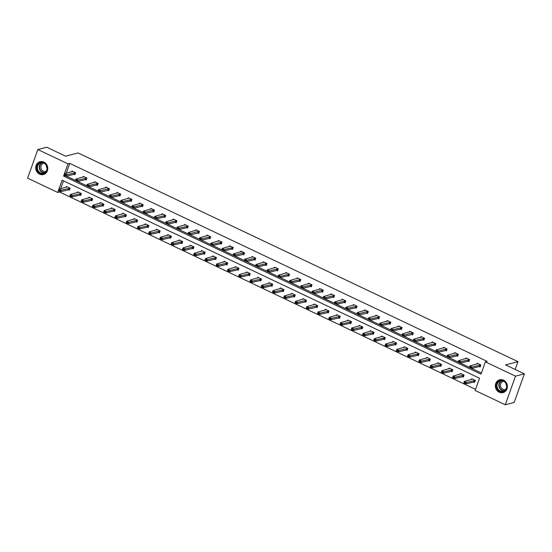 <?xml version="1.0" encoding="UTF-8"?>
<svg xmlns="http://www.w3.org/2000/svg" width="552" height="552" viewBox="0 0 552 552"><rect width="100%" height="100%" fill="white"/><g stroke="black" fill="none" stroke-linecap="round" stroke-linejoin="round"><path stroke-width="0.83" d="M43.898 162.095A6.638 5.982 75.4 0 1 47.762 168.739A6.638 5.982 75.4 0 1 43.415 174.549A6.638 5.982 75.4 0 1 39.578 174.156A6.638 5.982 75.4 0 1 35.721 167.511A6.638 5.982 75.4 0 1 40.068 161.708A6.638 5.982 75.4 0 1 43.898 162.095M503.527 380.156A6.638 5.982 75.4 0 1 507.391 386.8A6.638 5.982 75.4 0 1 503.044 392.61A6.638 5.982 75.4 0 1 499.215 392.217A6.638 5.982 75.4 0 1 495.351 385.579A6.638 5.982 75.4 0 1 499.698 379.769A6.638 5.982 75.4 0 1 503.527 380.156M37.846 149.544L46.734 147.225L65.598 156.181L78.046 152.939L517.976 361.657L505.528 364.893L524.4 373.849L514.153 402.456L505.266 404.775L475.141 390.478L479.529 378.223L62.114 180.187L57.725 192.448L27.6 178.151L37.846 149.544L67.972 163.834L63.584 176.088L480.999 374.125L485.387 361.87L515.513 376.16L505.266 404.775M59.802 191.137L59.506 191.986L475.541 389.36M59.506 191.986L57.725 192.448M524.4 373.849L515.513 376.16M515.175 369.467L517.976 361.657M85.146 179.497L86.202 180L86.899 178.068L83.29 176.357L82.979 177.213M107.661 190.178L108.716 190.681L109.406 188.749L108.406 188.722L100.581 190.764L100.085 192.151L97.925 191.123L98.422 189.736L106.495 187.363M105.494 187.894L105.798 187.038L109.406 188.749M130.175 200.859L131.231 201.363L131.921 199.431L128.312 197.719L128.009 198.575M152.683 211.54L153.739 212.044L154.436 210.112L153.428 210.084L145.611 212.12L145.114 213.514L142.947 212.485L143.444 211.099L151.517 208.725M150.517 209.249L150.827 208.394L154.436 210.112M175.198 222.221L176.254 222.725L176.944 220.786L173.342 219.075L173.031 219.931M197.713 232.903L198.768 233.399L199.458 231.467L198.596 231.433L190.633 233.482L190.136 234.876L187.97 233.848L188.467 232.454L196.547 230.087M195.546 230.612L195.85 229.756L199.458 231.467M220.22 243.584L221.276 244.081L221.973 242.149L218.364 240.437L218.054 241.293M242.735 254.265L243.791 254.762L244.481 252.83L243.48 252.809L235.663 254.845L235.159 256.238L232.999 255.21L233.496 253.816L241.569 251.45M240.568 251.974L240.879 251.119L244.481 252.83M265.25 264.946L266.305 265.443L266.995 263.511L263.387 261.8L263.083 262.655M287.758 275.627L288.813 276.124L289.51 274.192L285.901 272.481L285.598 273.337M310.272 286.302L311.328 286.805L312.018 284.873L308.416 283.162L308.106 284.018M332.787 296.983L333.843 297.487L334.533 295.555L330.924 293.843L330.62 294.699M355.302 307.664L356.351 308.168L357.047 306.236L353.439 304.525L353.135 305.38M377.809 318.345L378.865 318.849L379.555 316.917L375.953 315.199L375.643 316.054M400.324 329.026L401.38 329.53L402.07 327.591L398.461 325.88L398.158 326.736M422.839 339.708L423.895 340.204L424.585 338.272L420.976 336.561L420.672 337.417M445.347 350.389L446.402 350.886L447.099 348.954L443.491 347.242L443.18 348.098M467.861 361.07L468.917 361.567L469.607 359.635L465.998 357.924L465.695 358.779M66.385 176.116L75.424 180.4M77.639 181.456L86.678 185.741M88.9 186.797L97.939 191.082M100.153 192.137L109.192 196.422M111.407 197.478L120.446 201.763M122.668 202.819L131.707 207.103M133.922 208.159L142.961 212.444M145.176 213.5L154.215 217.785M156.437 218.84L165.476 223.125M167.691 224.174L176.73 228.466M178.945 229.515L187.984 233.806M190.205 234.855L199.244 239.147M201.459 240.196L210.498 244.488M212.713 245.536L221.752 249.828M223.974 250.877L233.013 255.169M235.228 256.218L244.267 260.51M246.482 261.558L255.521 265.85M257.743 266.899L266.782 271.191M268.996 272.239L278.035 276.531M280.25 277.58L289.289 281.872M291.511 282.921L300.55 287.206M302.765 288.261L311.804 292.546M314.019 293.602L323.058 297.887M325.28 298.942L334.319 303.227M336.534 304.283L345.573 308.568M347.788 309.624L356.827 313.909M359.048 314.964L368.087 319.249M370.302 320.305L379.341 324.59M381.556 325.645L390.602 329.93M392.817 330.979L401.856 335.271M404.071 336.32L413.11 340.612M415.325 341.66L424.371 345.952M426.586 347.001L435.625 351.293M437.839 352.342L446.878 356.633M449.093 357.682L458.139 361.974M460.354 363.023L469.393 367.315M471.608 368.363L481.399 373.007M485.387 361.87L487.168 361.408L69.745 163.371L66.185 173.314M479.115 366.411L480.171 366.907L480.868 364.976L477.259 363.264L476.949 364.12M456.607 355.729L457.663 356.226L458.353 354.294L454.744 352.583L454.441 353.439M434.093 345.048L435.148 345.545L435.838 343.613L432.23 341.902L431.926 342.757M411.578 334.367L412.634 334.871L413.324 332.932L412.323 332.911L404.506 334.947L404.002 336.34L401.842 335.312L402.339 333.919L410.412 331.552M409.411 332.076L409.722 331.221L413.324 332.932M389.07 323.686L390.126 324.19L390.816 322.251L387.207 320.539L386.904 321.395M366.556 313.005L367.611 313.508L368.301 311.576L367.439 311.535L359.476 313.584L358.979 314.978L356.813 313.95L357.316 312.563L365.389 310.19M364.389 310.714L364.693 309.865L368.301 311.576M344.041 302.323L345.097 302.827L345.787 300.895L342.185 299.184L341.874 300.04M321.533 291.642L322.582 292.146L323.279 290.214L322.271 290.186L314.454 292.229L313.957 293.616L311.79 292.594L312.287 291.201L320.36 288.827M319.366 289.358L319.67 288.503L323.279 290.214M299.018 280.961L300.074 281.465L300.764 279.533L297.155 277.822L296.852 278.677M276.504 270.287L277.559 270.784L278.249 268.852L274.648 267.14L274.337 267.996M253.989 259.606L255.045 260.102L255.742 258.17L252.133 256.459L251.822 257.315M231.481 248.924L232.537 249.421L233.227 247.489L229.618 245.778L229.315 246.634M208.966 238.243L210.022 238.74L210.712 236.808L207.11 235.097L206.8 235.952M186.452 227.562L187.507 228.066L188.204 226.127L184.596 224.416L184.285 225.271M163.944 216.881L165 217.385L165.69 215.446L162.081 213.734L161.777 214.59M141.429 206.2L142.485 206.703L143.175 204.771L139.566 203.053L139.263 203.909M118.915 195.518L119.97 196.022L120.667 194.09L117.058 192.379L116.748 193.234M96.407 184.837L97.462 185.341L98.152 183.409L94.544 181.698L94.24 182.553M73.892 174.156L74.948 174.66L75.638 172.728L72.029 171.016L71.725 171.872M69.745 163.371L67.972 163.834M63.494 180.842L60.651 188.777M66.192 187.335L66.495 186.479L70.104 188.191L69.414 190.123L68.358 189.626M77.446 192.676L77.749 191.82L81.358 193.531L80.668 195.463L79.612 194.966M88.7 198.016L89.01 197.161L92.619 198.872L91.922 200.804L90.866 200.307M99.96 203.357L100.264 202.501L103.873 204.212L103.183 206.144L102.127 205.648M111.214 208.697L111.518 207.842L115.126 209.553L114.436 211.485L113.381 210.988M122.468 214.038L122.779 213.182L126.387 214.894L125.69 216.826L124.635 216.322M133.729 219.379L134.032 218.523L137.641 220.234L136.951 222.166L135.895 221.662M144.983 224.719L145.286 223.864L148.895 225.575L148.205 227.507L147.149 227.003M156.237 230.06L156.547 229.204L160.156 230.915L159.459 232.847L158.403 232.344M167.497 235.4L167.801 234.545L171.41 236.256L170.72 238.188L169.664 237.684M178.751 240.741L179.055 239.885L182.664 241.597L181.974 243.529L180.918 243.025M190.005 246.082L190.316 245.226L193.924 246.937L193.228 248.869L192.172 248.365M201.266 251.415L201.57 250.56L205.178 252.278L204.488 254.21L203.433 253.706M212.52 256.756L212.824 255.9L216.432 257.618L215.742 259.55L214.687 259.047M223.774 262.096L224.084 261.241L227.693 262.952L226.996 264.891L225.94 264.387M235.035 267.437L235.338 266.582L238.947 268.293L238.257 270.232L237.201 269.728M246.289 272.778L246.592 271.922L250.201 273.633L249.511 275.572L248.455 275.068M257.542 278.118L257.853 277.263L261.462 278.974L260.765 280.906L259.709 280.409M268.803 283.459L269.107 282.603L272.716 284.315L272.026 286.246L270.97 285.75M280.057 288.799L280.361 287.944L283.969 289.655L283.279 291.587L282.224 291.09M291.311 294.14L291.622 293.284L295.23 294.996L294.533 296.928L293.478 296.431M302.572 299.481L302.875 298.625L306.484 300.336L305.794 302.268L304.738 301.772M313.826 304.821L314.129 303.966L317.738 305.677L317.048 307.609L315.992 307.112M325.08 310.162L325.39 309.306L328.999 311.017L328.302 312.95L327.246 312.453M336.34 315.502L336.644 314.647L340.253 316.358L339.563 318.29L338.507 317.793M347.594 320.843L347.898 319.987L351.507 321.699L350.817 323.631L349.761 323.134M358.848 326.184L359.159 325.328L362.767 327.039L362.071 328.971L361.015 328.468M370.109 331.524L370.413 330.669L374.021 332.38L373.331 334.312L372.276 333.808M381.363 336.865L381.667 336.009L385.275 337.72L384.585 339.652L383.53 339.149M392.617 342.205L392.927 341.35L396.536 343.061L395.839 344.993L394.783 344.489M403.878 347.546L404.181 346.69L407.79 348.402L407.1 350.334L406.044 349.83M415.132 352.887L415.435 352.031L419.044 353.742L418.354 355.674L417.298 355.171M426.385 358.22L426.696 357.372L430.305 359.083L429.608 361.015L428.552 360.511M437.646 363.561L437.95 362.705L441.559 364.423L440.869 366.356L439.813 365.852M448.9 368.902L449.204 368.046L452.812 369.757L452.122 371.696L451.067 371.192M460.154 374.242L460.465 373.387L464.073 375.098L463.376 377.037L462.321 376.533M471.415 379.583L471.718 378.727L475.327 380.438L474.637 382.377L473.582 381.874M65.288 175.646L63.584 176.088M480.84 364.962L472.043 366.99L471.539 368.384L469.379 367.356L469.876 365.962L477.949 363.596M470.828 367.432L469.745 366.921L470.746 367.666L472.043 366.99L469.876 365.962L469.745 366.921M480.371 366.356L471.539 368.384L470.746 367.666M465.295 382.902L464.211 382.384L465.212 383.129L466.502 382.453L466.005 383.847L463.839 382.819L464.335 381.425L466.502 382.453L475.3 380.431M465.212 383.129L466.005 383.847L474.83 381.818M472.415 379.058L464.335 381.425L464.211 382.384M469.579 359.621L460.782 361.65L460.285 363.043L458.119 362.015L458.622 360.622L466.695 358.255M459.574 362.091L458.491 361.581L459.492 362.326L460.782 361.65L458.622 360.622L458.491 361.581M469.117 361.015L460.285 363.043L459.492 362.326M458.326 354.281L449.528 356.309L449.031 357.703L446.865 356.675L447.361 355.281L455.441 352.914M448.314 356.751L447.237 356.24L448.231 356.985L449.528 356.309L447.361 355.281L447.237 356.24M457.856 355.674L449.031 357.703L448.231 356.985M454.034 377.561L452.95 377.044L453.951 377.789L455.248 377.113L454.751 378.506L452.585 377.478L453.082 376.084L455.248 377.113L464.046 375.091M453.951 377.789L454.751 378.506L463.576 376.478M461.155 373.718L453.082 376.084L452.95 377.044M442.78 372.221L441.697 371.703L442.697 372.448L443.987 371.772L443.491 373.166L441.331 372.138L441.828 370.751L443.987 371.772L452.792 369.75M442.697 372.448L443.491 373.166L452.323 371.144M449.901 368.377L441.828 370.751L441.697 371.703M506.805 385.503A5.741 5.182 75.4 0 1 502.472 391.789A5.741 5.182 75.4 0 1 496.503 386.724A5.741 5.182 75.4 0 1 500.837 380.438A5.741 5.182 75.4 0 1 506.805 385.503M497.062 386.628A5.32 4.795 -104.6 0 0 503.176 391.209A5.32 4.795 -104.6 0 0 506.605 385.503A5.32 4.795 -104.6 0 0 500.491 380.921A5.32 4.795 -104.6 0 0 497.062 386.628M506.653 386.034A4.188 3.774 75.4 0 1 506.108 384.42A4.188 3.774 75.4 0 1 506.06 383.743M505.777 389.332A4.188 3.774 75.4 0 1 505.315 389.484A4.188 3.774 75.4 0 1 500.505 385.876A4.188 3.774 75.4 0 1 503.203 381.384A4.188 3.774 75.4 0 1 503.686 381.294M500.616 379.61A6.59 5.948 -104.6 0 0 499.995 379.735A6.59 5.948 -104.6 0 0 495.737 386.814A6.59 5.948 -104.6 0 0 503.32 392.493A6.59 5.948 -104.6 0 0 503.921 392.299M47.175 167.442A5.741 5.182 75.4 0 1 42.842 173.728A5.741 5.182 75.4 0 1 36.874 168.664A5.741 5.182 75.4 0 1 41.207 162.378A5.741 5.182 75.4 0 1 47.175 167.442M37.432 168.567A5.32 4.795 -104.6 0 0 43.546 173.149A5.32 4.795 -104.6 0 0 46.975 167.442A5.32 4.795 -104.6 0 0 40.862 162.861A5.32 4.795 -104.6 0 0 37.432 168.567M47.023 167.974A4.188 3.774 75.4 0 1 46.478 166.359A4.188 3.774 75.4 0 1 46.43 165.683M46.147 171.272A4.188 3.774 75.4 0 1 45.685 171.424A4.188 3.774 75.4 0 1 40.876 167.815A4.188 3.774 75.4 0 1 43.573 163.323A4.188 3.774 75.4 0 1 44.056 163.233M40.986 161.55A6.59 5.948 -104.6 0 0 40.365 161.674A6.59 5.948 -104.6 0 0 36.108 168.753A6.59 5.948 -104.6 0 0 43.691 174.432A6.59 5.948 -104.6 0 0 44.291 174.239M447.072 348.94L438.274 350.968L437.77 352.362L435.611 351.334L436.108 349.94L444.181 347.574M437.06 351.41L435.976 350.899L436.977 351.645L438.274 350.968L436.108 349.94L435.976 350.899M446.602 350.334L437.77 352.362L436.977 351.645M431.526 366.88L430.443 366.362L431.443 367.108L432.733 366.431L432.237 367.825L430.07 366.797L430.567 365.41L432.733 366.431L441.531 364.41M431.443 367.108L432.237 367.825L441.062 365.803M438.647 363.037L430.567 365.41L430.443 366.362M435.811 343.606L427.013 345.628L426.517 347.022L424.35 345.994L424.854 344.6L432.927 342.233M425.806 346.07L424.723 345.559L425.723 346.304L427.013 345.628L424.854 344.6L424.723 345.559M435.349 344.993L426.517 347.022L425.723 346.304M420.265 361.539L419.182 361.022L420.182 361.767L421.48 361.091L420.983 362.485L418.816 361.457L419.313 360.07L421.48 361.091L430.277 359.069M420.182 361.767L420.983 362.485L429.808 360.463M427.386 357.696L419.313 360.07L419.182 361.022M424.557 338.266L415.759 340.287L415.263 341.681L413.096 340.653L413.593 339.259L421.673 336.892M414.545 340.729L413.469 340.218L414.462 340.963L415.759 340.287L413.593 339.259L413.469 340.218M424.088 339.652L415.263 341.681L414.462 340.963M409.011 356.199L407.928 355.681L408.928 356.426L410.219 355.75L409.722 357.144L407.562 356.116L408.059 354.729L410.219 355.75L419.023 353.728M408.928 356.426L409.722 357.144L418.554 355.122M416.132 352.355L408.059 354.729L407.928 355.681M403.291 335.395L402.208 334.878L403.208 335.623L404.506 334.947L402.339 333.919L402.208 334.878M412.834 334.312L404.002 336.34L403.208 335.623M397.757 350.858L396.674 350.341L397.675 351.086L398.965 350.416L398.468 351.803L396.301 350.775L396.798 349.388L398.965 350.416L407.762 348.388M397.675 351.086L398.468 351.803L407.293 349.782M404.878 347.015L396.798 349.388L396.674 350.341M402.042 327.584L393.245 329.606L392.748 331L390.581 329.972L391.085 328.578L399.158 326.211M392.037 330.055L390.954 329.537L391.954 330.282L393.245 329.606L391.085 328.578L390.954 329.537M401.58 328.971L392.748 331L391.954 330.282M386.497 345.517L385.413 345L386.414 345.752L387.711 345.076L387.214 346.463L385.048 345.435L385.544 344.048L387.711 345.076L396.508 343.047M386.414 345.752L387.214 346.463L396.039 344.441M393.617 341.674L385.544 344.048L385.413 345M390.788 322.244L381.991 324.265L381.494 325.659L379.327 324.631L379.824 323.244L387.897 320.871M380.776 324.714L379.7 324.197L380.694 324.942L381.991 324.265L379.824 323.244L379.7 324.197M390.319 323.638L381.494 325.659L380.694 324.942M375.243 340.177L374.159 339.666L375.16 340.411L376.45 339.735L375.953 341.122L373.787 340.101L374.291 338.707L376.45 339.735L385.255 337.707M375.16 340.411L375.953 341.122L384.785 339.1M382.363 336.334L374.291 338.707L374.159 339.666M379.534 316.903L370.737 318.925L370.233 320.319L368.074 319.291L368.57 317.904L376.643 315.53M369.523 319.373L368.439 318.856L369.44 319.601L370.737 318.925L368.57 317.904L368.439 318.856M379.065 318.297L370.233 320.319L369.44 319.601M363.989 334.836L362.906 334.326L363.906 335.071L365.196 334.395L364.699 335.782L362.533 334.76L363.03 333.367L365.196 334.395L373.994 332.366M363.906 335.071L364.699 335.782L373.525 333.76M371.11 330.993L363.03 333.367L362.906 334.326M358.269 314.033L357.185 313.515L358.186 314.26L359.476 313.584L357.316 312.563L357.185 313.515M367.811 312.956L358.979 314.978L358.186 314.26M352.728 329.496L351.645 328.985L352.645 329.73L353.942 329.054L353.446 330.441L351.279 329.42L351.776 328.026L353.942 329.054L362.74 327.025M352.645 329.73L353.446 330.441L362.271 328.419M359.849 325.659L351.776 328.026L351.645 328.985M357.02 306.222L348.222 308.244L347.725 309.637L345.559 308.609L346.056 307.222L354.129 304.849M347.008 308.692L345.931 308.175L346.925 308.92L348.222 308.244L346.056 307.222L345.931 308.175M356.551 307.616L347.725 309.637L346.925 308.92M341.474 324.155L340.391 323.644L341.391 324.39L342.682 323.713L342.185 325.107L340.018 324.079L340.522 322.685L342.682 323.713L351.486 321.685M341.391 324.39L342.185 325.107L351.017 323.079M348.595 320.319L340.522 322.685L340.391 323.644M345.766 300.881L336.968 302.91L336.465 304.297L334.305 303.269L334.802 301.882L342.875 299.508M335.754 303.352L334.671 302.834L335.671 303.579L336.968 302.91L334.802 301.882L334.671 302.834M345.297 302.275L336.465 304.297L335.671 303.579M330.22 318.815L329.137 318.304L330.137 319.049L331.428 318.373L330.931 319.767L328.764 318.739L329.261 317.345L331.428 318.373L340.225 316.344M330.137 319.049L330.931 319.767L339.756 317.738M337.341 314.978L329.261 317.345L329.137 318.304M334.505 295.541L325.708 297.569L325.211 298.956L323.044 297.928L323.548 296.541L331.621 294.168M324.5 298.011L323.417 297.493L324.417 298.246L325.708 297.569L323.548 296.541L323.417 297.493M334.036 296.935L325.211 298.956L324.417 298.246M318.959 313.474L317.876 312.963L318.877 313.708L320.174 313.032L319.677 314.426L317.51 313.398L318.007 312.004L320.174 313.032L328.971 311.004M318.877 313.708L319.677 314.426L328.502 312.397M326.08 309.637L318.007 312.004L317.876 312.963M313.239 292.67L312.163 292.16L313.156 292.905L314.454 292.229L312.287 291.201L312.163 292.16M322.782 291.594L313.957 293.616L313.156 292.905M307.705 308.133L306.622 307.623L307.623 308.368L308.913 307.692L308.416 309.085L306.25 308.057L306.753 306.664L308.913 307.692L317.717 305.663M307.623 308.368L308.416 309.085L317.248 307.057M314.826 304.297L306.753 306.664L306.622 307.623M311.997 284.86L303.2 286.888L302.696 288.275L300.536 287.254L301.033 285.86L309.106 283.486M301.985 287.33L300.902 286.819L301.903 287.564L303.2 286.888L301.033 285.86L300.902 286.819M311.528 286.253L302.696 288.275L301.903 287.564M296.452 302.793L295.368 302.282L296.369 303.027L297.659 302.351L297.162 303.745L294.996 302.717L295.492 301.323L297.659 302.351L306.457 300.322M296.369 303.027L297.162 303.745L305.987 301.716M303.572 298.956L295.492 301.323L295.368 302.282M300.736 279.519L291.939 281.548L291.442 282.935L289.276 281.913L289.779 280.519L297.852 278.153M290.731 281.989L289.648 281.479L290.649 282.224L291.939 281.548L289.779 280.519L289.648 281.479M300.267 280.913L291.442 282.935L290.649 282.224M285.191 297.452L284.107 296.942L285.108 297.687L286.405 297.01L285.901 298.404L283.742 297.376L284.239 295.982L286.405 297.01L295.203 294.982M285.108 297.687L285.901 298.404L294.733 296.376M292.312 293.616L284.239 295.982L284.107 296.942M289.483 274.178L280.685 276.207L280.188 277.601L278.022 276.573L278.518 275.179L286.591 272.812M279.471 276.649L278.394 276.138L279.388 276.883L280.685 276.207L278.518 275.179L278.394 276.138M289.013 275.572L280.188 277.601L279.388 276.883M273.937 292.111L272.854 291.601L273.854 292.346L275.144 291.67L274.648 293.064L272.481 292.036L272.985 290.642L275.144 291.67L283.949 289.641M273.854 292.346L274.648 293.064L283.48 291.035M281.058 288.275L272.985 290.642L272.854 291.601M278.229 268.838L269.431 270.866L268.927 272.26L266.768 271.232L267.265 269.838L275.338 267.472M268.217 271.308L267.133 270.797L268.134 271.543L269.431 270.866L267.265 269.838L267.133 270.797M277.76 270.232L268.927 272.26L268.134 271.543M262.683 286.771L261.6 286.26L262.6 287.005L263.89 286.329L263.394 287.723L261.227 286.695L261.724 285.301L263.89 286.329L272.688 284.301M262.6 287.005L263.394 287.723L272.219 285.695M269.804 282.935L261.724 285.301L261.6 286.26M266.968 263.497L258.17 265.526L257.674 266.92L255.507 265.892L256.004 264.498L264.084 262.131M256.963 265.967L255.88 265.457L256.88 266.202L258.17 265.526L256.004 264.498L255.88 265.457M266.499 264.891L257.674 266.92L256.88 266.202M251.422 281.43L250.339 280.92L251.339 281.665L252.637 280.989L252.133 282.382L249.973 281.354L250.47 279.961L252.637 280.989L261.434 278.967M251.339 281.665L252.133 282.382L260.965 280.354M258.543 277.594L250.47 279.961L250.339 280.92M255.714 258.157L246.916 260.185L246.42 261.579L244.253 260.551L244.75 259.157L252.823 256.79M245.702 260.627L244.626 260.116L245.619 260.861L246.916 260.185L244.75 259.157L244.626 260.116M255.245 259.55L246.42 261.579L245.619 260.861M240.168 276.097L239.085 275.579L240.085 276.324L241.376 275.648L240.879 277.042L238.712 276.014L239.216 274.62L241.376 275.648L250.173 273.626M240.085 276.324L240.879 277.042L249.711 275.013M247.289 272.253L239.216 274.62L239.085 275.579M234.448 255.286L233.365 254.776L234.365 255.521L235.663 254.845L233.496 253.816L233.365 254.776M243.991 254.21L235.159 256.238L234.365 255.521M228.914 270.756L227.831 270.238L228.825 270.984L230.122 270.308L229.625 271.701L227.458 270.673L227.955 269.279L230.122 270.308L238.919 268.286M228.825 270.984L229.625 271.701L238.45 269.673M236.035 266.913L227.955 269.279L227.831 270.238M233.199 247.475L224.402 249.504L223.905 250.898L221.738 249.87L222.235 248.476L230.315 246.109M223.194 249.946L222.111 249.435L223.112 250.18L224.402 249.504L222.235 248.476L222.111 249.435M232.73 248.869L223.905 250.898L223.112 250.18M217.654 265.415L216.57 264.898L217.571 265.643L218.868 264.967L218.364 266.361L216.205 265.333L216.701 263.939L218.868 264.967L227.665 262.945M217.571 265.643L218.364 266.361L227.196 264.339M224.774 261.572L216.701 263.939L216.57 264.898M221.945 242.135L213.148 244.163L212.651 245.557L210.484 244.529L210.981 243.135L219.054 240.769M211.933 244.605L210.85 244.094L211.851 244.84L213.148 244.163L210.981 243.135L210.85 244.094M221.476 243.529L212.651 245.557L211.851 244.84M206.4 260.075L205.316 259.557L206.317 260.302L207.607 259.626L207.11 261.02L204.944 259.992L205.447 258.605L207.607 259.626L216.405 257.605M206.317 260.302L207.11 261.02L215.942 258.998M213.52 256.231L205.447 258.605L205.316 259.557M210.691 236.794L201.894 238.823L201.39 240.217L199.231 239.188L199.727 237.795L207.8 235.428M200.68 239.264L199.596 238.754L200.597 239.499L201.894 238.823L199.727 237.795L199.596 238.754M210.222 238.188L201.39 240.217L200.597 239.499M195.146 254.734L194.062 254.217L195.056 254.962L196.353 254.286L195.857 255.679L193.69 254.651L194.187 253.264L196.353 254.286L205.151 252.264M195.056 254.962L195.857 255.679L204.682 253.658M202.267 250.891L194.187 253.264L194.062 254.217M189.426 233.924L188.342 233.413L189.343 234.158L190.633 233.482L188.467 232.454L188.342 233.413M198.962 232.847L190.136 234.876L189.343 234.158M183.885 249.394L182.802 248.876L183.802 249.621L185.099 248.945L184.596 250.339L182.436 249.311L182.933 247.924L185.099 248.945L193.897 246.923M183.802 249.621L184.596 250.339L193.428 248.317M191.006 245.55L182.933 247.924L182.802 248.876M188.177 226.12L179.379 228.142L178.882 229.535L176.716 228.507L177.213 227.113L185.286 224.747M178.165 228.59L177.082 228.073L178.082 228.818L179.379 228.142L177.213 227.113L177.082 228.073M187.708 227.507L178.882 229.535L178.082 228.818M172.631 244.053L171.548 243.535L172.548 244.281L173.839 243.611L173.342 244.998L171.175 243.97L171.679 242.583L173.839 243.611L182.636 241.583M172.548 244.281L173.342 244.998L182.174 242.977M179.752 240.21L171.679 242.583L171.548 243.535M176.923 220.779L168.118 222.801L167.622 224.195L165.462 223.167L165.959 221.773L174.032 219.406M166.911 223.249L165.828 222.732L166.828 223.477L168.118 222.801L165.959 221.773L165.828 222.732M176.454 222.166L167.622 224.195L166.828 223.477M161.37 238.712L160.294 238.195L161.287 238.94L162.585 238.271L162.088 239.658L159.921 238.63L160.418 237.243L162.585 238.271L171.382 236.242M161.287 238.94L162.088 239.658L170.913 237.636M168.498 234.869L160.418 237.243L160.294 238.195M165.662 215.439L156.865 217.46L156.368 218.854L154.201 217.826L154.698 216.432L162.778 214.066M155.657 217.909L154.574 217.391L155.574 218.137L156.865 217.46L154.698 216.432L154.574 217.391M165.193 216.832L156.368 218.854L155.574 218.137M150.116 233.372L149.033 232.854L150.034 233.606L151.331 232.93L150.827 234.317L148.667 233.289L149.164 231.902L151.331 232.93L160.128 230.902M150.034 233.606L150.827 234.317L159.659 232.295M157.237 229.528L149.164 231.902L149.033 232.854M144.396 212.568L143.313 212.051L144.314 212.796L145.611 212.12L143.444 211.099L143.313 212.051M153.939 211.492L145.114 213.514L144.314 212.796M138.862 228.031L137.779 227.521L138.78 228.266L140.07 227.59L139.573 228.976L137.407 227.955L137.91 226.561L140.07 227.59L148.867 225.561M138.78 228.266L139.573 228.976L148.405 226.955M145.983 224.188L137.91 226.561L137.779 227.521M143.154 204.757L134.35 206.779L133.853 208.173L131.693 207.145L132.19 205.758L140.263 203.384M133.142 207.228L132.059 206.71L133.06 207.455L134.35 206.779L132.19 205.758L132.059 206.71M142.685 206.151L133.853 208.173L133.06 207.455M127.602 222.691L126.525 222.18L127.519 222.925L128.816 222.249L128.319 223.636L126.153 222.615L126.65 221.221L128.816 222.249L137.614 220.22M127.519 222.925L128.319 223.636L137.144 221.614M134.729 218.847L126.65 221.221L126.525 222.18M131.893 199.417L123.096 201.439L122.599 202.832L120.433 201.804L120.929 200.417L129.009 198.044M121.888 201.887L120.805 201.37L121.806 202.115L123.096 201.439L120.929 200.417L120.805 201.37M131.424 200.811L122.599 202.832L121.806 202.115M116.348 217.35L115.264 216.839L116.265 217.585L117.562 216.908L117.058 218.295L114.899 217.274L115.396 215.88L117.562 216.908L126.36 214.88M116.265 217.585L117.058 218.295L125.89 216.274M123.469 213.514L115.396 215.88L115.264 216.839M120.64 194.076L111.842 196.105L111.345 197.492L109.179 196.464L109.675 195.077L117.748 192.703M110.628 196.547L109.544 196.029L110.545 196.774L111.842 196.105L109.675 195.077L109.544 196.029M120.17 195.47L111.345 197.492L110.545 196.774M105.094 212.009L104.011 211.499L105.011 212.244L106.301 211.568L105.805 212.962L103.638 211.933L104.142 210.54L106.301 211.568L115.099 209.539M105.011 212.244L105.805 212.962L114.637 210.933M112.215 208.173L104.142 210.54L104.011 211.499M99.374 191.206L98.29 190.688L99.291 191.434L100.581 190.764L98.422 189.736L98.29 190.688M108.916 190.13L100.085 192.151L99.291 191.434M93.833 206.669L92.757 206.158L93.75 206.903L95.047 206.227L94.551 207.621L92.384 206.593L92.881 205.199L95.047 206.227L103.845 204.199M93.75 206.903L94.551 207.621L103.376 205.592M100.961 202.832L92.881 205.199L92.757 206.158M98.125 183.395L89.327 185.424L88.831 186.811L86.664 185.782L87.161 184.396L95.241 182.022M88.12 185.865L87.037 185.348L88.037 186.1L89.327 185.424L87.161 184.396L87.037 185.348M97.656 184.789L88.831 186.811L88.037 186.1M82.579 201.328L81.496 200.818L82.496 201.563L83.794 200.887L83.29 202.28L81.13 201.252L81.627 199.858L83.794 200.887L92.591 198.858M82.496 201.563L83.29 202.28L92.122 200.252M89.7 197.492L81.627 199.858L81.496 200.818M86.871 178.054L78.073 180.083L77.577 181.47L75.41 180.449L75.907 179.055L83.98 176.681M76.859 180.525L75.776 180.014L76.776 180.759L78.073 180.083L75.907 179.055L75.776 180.014M86.402 179.448L77.577 181.47L76.776 180.759M71.325 195.988L70.242 195.477L71.242 196.222L72.533 195.546L72.036 196.94L69.869 195.912L70.373 194.518L72.533 195.546L81.33 193.517M71.242 196.222L72.036 196.94L80.868 194.911M78.446 192.151L70.373 194.518L70.242 195.477M75.617 172.714L66.813 174.742L66.316 176.129L64.149 175.108L64.653 173.714L72.726 171.341M65.605 175.184L64.522 174.673L65.522 175.419L66.813 174.742L64.653 173.714L64.522 174.673M75.148 174.108L66.316 176.129L65.522 175.419M60.064 190.647L58.988 190.136L59.982 190.882L61.279 190.205L60.782 191.599L58.615 190.571L59.112 189.177L61.279 190.205L70.076 188.177M59.982 190.882L60.782 191.599L69.607 189.571M67.185 186.811L59.112 189.177L58.988 190.136M479.861 364.955L479.364 366.342M480.005 364.941L479.502 366.335M473.968 381.798L474.465 380.404M473.823 381.811L474.327 380.418M468.607 359.614L468.11 361.001M468.745 359.6L468.248 360.994M457.346 354.274L456.849 355.661M457.491 354.26L456.994 355.654M462.714 376.457L463.211 375.063M462.569 376.471L463.066 375.077M451.453 371.116L451.95 369.723M451.315 371.13L451.812 369.736M504.073 390.871A5.32 4.795 75.4 0 1 498.911 386.152A5.32 4.795 75.4 0 1 501.444 380.783M501.906 380.797A5.14 4.637 -104.6 0 0 499.249 386.083A5.14 4.637 -104.6 0 0 504.473 390.637M44.443 172.81A5.32 4.795 75.4 0 1 39.282 168.091A5.32 4.795 75.4 0 1 41.814 162.723M42.276 162.736A5.14 4.637 -104.6 0 0 39.62 168.022A5.14 4.637 -104.6 0 0 44.843 172.576M446.092 348.933L445.595 350.327M446.237 348.919L445.733 350.313M440.199 365.776L440.696 364.382M440.054 365.79L440.558 364.396M434.838 343.592L434.341 344.986M434.976 343.579L434.479 344.972M428.945 360.435L429.442 359.041M428.8 360.449L429.297 359.055M423.577 338.252L423.08 339.646M423.722 338.238L423.225 339.632M417.685 355.095L418.181 353.701M417.547 355.108L418.043 353.715M412.323 332.911L411.827 334.305M412.468 332.897L411.964 334.291M406.431 349.754L406.927 348.367M406.286 349.768L406.789 348.374M401.069 327.571L400.573 328.964M401.207 327.557L400.711 328.951M395.177 344.413L395.674 343.027M395.032 344.427L395.529 343.033M389.809 322.23L389.312 323.624M389.953 322.216L389.457 323.61M383.916 339.073L384.413 337.686M383.778 339.087L384.275 337.693M378.555 316.889L378.058 318.283M378.7 316.876L378.196 318.269M372.662 333.732L373.159 332.345M372.517 333.746L373.021 332.352M367.301 311.549L366.804 312.943M367.439 311.535L366.942 312.929M361.408 328.392L361.905 327.005M361.263 328.405L361.76 327.012M356.04 306.208L355.543 307.602M356.185 306.194L355.688 307.588M350.147 323.051L350.644 321.664M350.009 323.065L350.506 321.678M344.786 300.868L344.289 302.261M344.931 300.861L344.427 302.248M338.893 317.717L339.39 316.324M338.749 317.724L339.252 316.337M333.532 295.527L333.028 296.921M333.67 295.52L333.173 296.907M327.64 312.377L328.136 310.983M327.495 312.384L327.991 310.997M322.271 290.186L321.775 291.58M322.416 290.179L321.919 291.566M316.379 307.036L316.876 305.642M316.241 307.043L316.738 305.656M311.017 284.846L310.521 286.24M311.162 284.839L310.659 286.226M305.125 301.696L305.622 300.302M304.98 301.702L305.484 300.316M299.764 279.505L299.26 280.899M299.902 279.498L299.405 280.885M293.871 296.355L294.368 294.961M293.726 296.362L294.223 294.975M288.503 274.171L288.006 275.558M288.648 274.158L288.151 275.545M282.61 291.014L283.107 289.621M282.472 291.028L282.969 289.634M277.249 268.831L276.752 270.218M277.394 268.817L276.89 270.211M271.356 285.674L271.853 284.28M271.211 285.688L271.715 284.294M265.995 263.49L265.491 264.877M266.133 263.476L265.636 264.87M260.095 280.333L260.599 278.939M259.957 280.347L260.454 278.953M254.734 258.15L254.237 259.537M254.879 258.136L254.382 259.53M248.842 274.993L249.338 273.599M248.704 275.006L249.2 273.613M243.48 252.809L242.983 254.196M243.625 252.795L243.121 254.189M237.588 269.652L238.084 268.258M237.443 269.666L237.946 268.272M232.226 247.468L231.723 248.855M232.364 247.455L231.868 248.848M226.327 264.311L226.831 262.918M226.189 264.325L226.686 262.931M220.966 242.128L220.469 243.522M221.11 242.114L220.614 243.508M215.073 258.971L215.57 257.577M214.935 258.985L215.432 257.591M209.712 236.787L209.215 238.181M209.857 236.773L209.353 238.167M203.819 253.63L204.316 252.236M203.674 253.644L204.171 252.25M198.458 231.447L197.954 232.84M198.596 231.433L198.099 232.827M192.558 248.29L193.062 246.896M192.42 248.303L192.917 246.91M187.197 226.106L186.7 227.5M187.342 226.092L186.845 227.486M181.304 242.949L181.801 241.562M181.166 242.963L181.663 241.569M175.943 220.765L175.446 222.159M176.081 220.752L175.584 222.145M170.05 237.608L170.547 236.221M169.906 237.622L170.402 236.228M164.689 215.425L164.185 216.819M164.827 215.411L164.33 216.805M158.79 232.268L159.293 230.881M158.652 232.282L159.148 230.888M153.428 210.084L152.932 211.478M153.573 210.07L153.076 211.464M147.536 226.927L148.033 225.54M147.398 226.941L147.895 225.547M142.174 204.744L141.678 206.137M142.312 204.73L141.816 206.124M136.282 221.587L136.779 220.2M136.137 221.6L136.634 220.207M130.921 199.403L130.417 200.797M131.059 199.389L130.562 200.783M125.021 216.246L125.525 214.859M124.883 216.26L125.38 214.866M119.66 194.062L119.163 195.456M119.805 194.056L119.308 195.442M113.767 210.912L114.264 209.518M113.629 210.919L114.126 209.532M108.406 188.722L107.909 190.116M108.544 188.715L108.047 190.102M102.513 205.572L103.01 204.178M102.368 205.579L102.865 204.192M97.152 183.381L96.648 184.775M97.29 183.374L96.793 184.761M91.252 200.231L91.756 198.837M91.115 200.238L91.611 198.851M85.891 178.041L85.394 179.434M86.036 178.034L85.539 179.421M79.999 194.89L80.495 193.497M79.861 194.897L80.357 193.51M74.637 172.7L74.141 174.094M74.775 172.693L74.278 174.08M68.745 189.55L69.241 188.156M68.6 189.557L69.097 188.17M499.995 379.735L500.36 379.638M503.32 392.493L503.686 392.396M40.365 161.674L40.731 161.577M43.691 174.432L44.056 174.335"/></g></svg>

